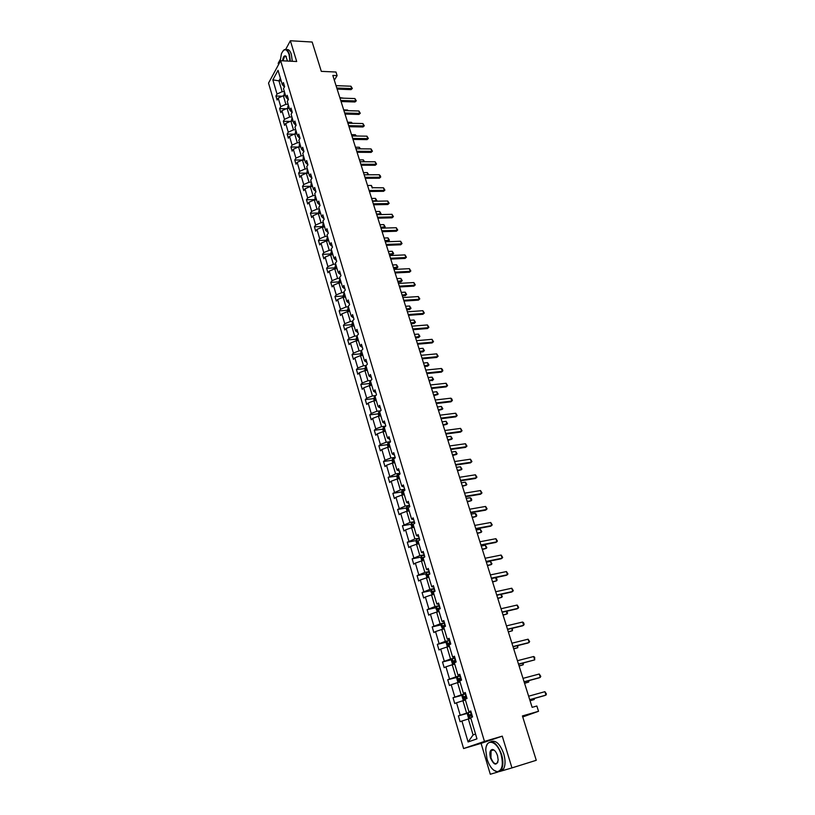 <?xml version="1.0" encoding="UTF-8"?>
<svg xmlns="http://www.w3.org/2000/svg" width="815" height="815" viewBox="0 0 815 815"><rect width="100%" height="100%" fill="white"/><g stroke="black" fill="none" stroke-linecap="round" stroke-linejoin="round"><path stroke-width="1.22" d="M499.33 771.601L511.952 767.903L502.274 736.149L484.456 741.406L280.645 60.718L296.691 61.512L290.364 40.75L285.678 49.43M280.166 59.638L278.19 63.295L278.567 64.548M290.364 40.75L312.165 42.034L321.314 71.363L335.974 72.026L337.115 75.632L332.826 75.438L532.144 707.339L536.851 706.004L538.521 711.301L522.425 715.937L536.26 760.293L511.952 767.903M502.274 736.149L481.084 743.372L490.294 774.25L498.271 771.907M481.084 743.372L463.592 748.547L268.532 83.089L280.645 60.718M470.846 718.28L468.35 718.983L473.087 734.936L468.095 741.956L461.922 721.031L460.098 721.723L458.366 715.876L468.044 713.176M468.35 718.983L461.922 721.031M484.456 741.406L463.592 748.547M465.416 700.044L462.93 700.717L466.608 713.105L458.366 715.876M460.19 715.152L456.532 702.775L454.739 703.518L453.028 697.721L462.614 695.154M460.047 681.992L457.561 682.634L461.198 694.9L453.028 697.721M454.821 696.968L451.204 684.712L449.432 685.496L447.741 679.761L457.235 677.306M454.729 664.113L452.244 664.734L455.85 676.878L447.741 679.761M449.513 678.956L445.937 666.823L444.175 667.658L442.504 661.974L451.918 659.63M449.462 646.417L446.987 647.018L450.552 659.04L442.504 661.974M444.257 661.128L440.711 649.107L438.979 649.983L437.319 644.359L446.651 642.128M444.246 628.895L441.781 629.465L445.316 641.374L437.319 644.359M439.051 643.473L435.536 631.574L433.825 632.491L432.184 626.918L441.445 624.789M439.081 611.545L436.616 612.096L440.12 623.883L432.184 626.918M433.896 625.991L430.422 614.204L428.731 615.172L427.111 609.651L436.29 607.623M433.967 594.359L431.512 594.889L434.976 606.564L427.111 609.651M428.792 608.683L425.349 597.018L423.678 598.016L422.068 592.546L431.186 590.62M428.904 577.346L426.459 577.845L429.892 589.408L422.068 592.546M423.739 591.537L420.326 579.985L418.686 581.024L417.086 575.614L426.133 573.78M423.892 560.496L421.447 560.975L424.849 572.425L417.086 575.614M418.727 574.565L415.355 563.124L413.725 564.204L412.156 558.846L421.131 557.103M418.93 543.809L416.485 544.267L419.857 555.606L412.156 558.846M413.776 557.755L410.434 546.427L408.824 547.537L407.266 542.23L416.17 540.579M414.01 527.274L411.575 527.712L414.906 538.939L407.266 542.23M408.865 541.109L405.554 529.882L403.965 531.034L402.416 525.777L411.269 524.208M409.14 510.913L406.705 511.321L410.006 522.446L402.416 525.777M403.995 524.616L400.725 513.501L399.156 514.683L397.618 509.477L406.41 508M404.311 494.695L401.887 495.082L405.157 506.105L397.618 509.477M399.187 508.285L395.937 497.272L394.389 498.495L392.871 493.34L401.601 491.934M399.533 478.629L397.119 479.006L400.359 489.917L392.871 493.34M394.409 492.107L391.2 481.196L389.672 482.449L388.164 477.346L396.844 476.021M394.796 462.716L392.392 463.073L395.591 473.882L388.164 477.346M389.682 476.082L386.504 465.273L384.996 466.567L383.498 461.504L392.127 460.261M390.11 446.956L387.706 447.282L390.884 457.989L385.006 460.2L383.498 461.504M385.006 460.2L381.848 449.503L380.361 450.827L378.883 445.805L387.451 444.644M385.464 431.339L383.06 431.655L386.208 442.26L380.371 444.47L378.883 445.805M380.371 444.47L377.243 433.875L375.766 435.23L374.309 430.259L382.826 429.169M380.86 415.864L378.466 416.159L381.583 426.673L375.776 428.894L374.309 430.259M375.776 428.894L372.679 418.39L371.222 419.776L369.776 414.855L378.241 413.837M376.296 400.542L373.912 400.807L376.999 411.229L371.222 413.46L369.776 414.855M371.222 413.46L368.156 403.048L366.719 404.464L365.283 399.595L373.698 398.647M371.772 385.352L369.389 385.607L372.455 395.927L366.709 398.158L365.283 399.595M366.709 398.158L363.673 387.848L362.247 389.295L360.831 384.466L369.205 383.59L369.786 385.566M367.3 370.305L364.916 370.54L367.952 380.758L362.237 383.009L360.831 384.466M362.237 383.009L359.232 372.791L357.826 374.268L356.42 369.48L364.774 368.665M362.858 355.391L360.485 355.605L363.5 365.741L357.816 367.993L356.42 369.48M357.816 367.993L354.831 357.866L353.445 359.374L352.049 354.627L360.383 353.873M358.457 340.619L356.094 340.813L359.079 350.847L353.425 353.109L352.049 354.627M353.425 353.109L350.47 343.074L349.095 344.613L347.72 339.916L356.033 339.223M354.107 325.969L351.744 326.153L354.698 336.096L349.075 338.368L347.72 339.916M349.075 338.368L346.141 328.425L344.796 329.983L343.421 325.328L351.713 324.696M349.788 311.462L347.435 311.625L350.358 321.477L344.765 323.749L343.421 325.328M344.765 323.749L341.862 313.897L340.527 315.497L339.172 310.872L347.445 310.301M345.509 297.078L343.156 297.22L346.059 306.99L340.497 309.272L339.172 310.872M340.497 309.272L337.614 299.502L336.3 301.122L334.955 296.548L343.207 296.039M341.261 282.815L338.918 282.948L341.801 292.636L336.269 294.918L334.955 296.548M336.269 294.918L333.406 285.24L332.113 286.89L330.768 282.347L339.009 281.898M337.064 268.695L334.721 268.807L337.573 278.404L332.072 280.696L330.768 282.347M332.072 280.696L329.24 271.1L327.956 272.77L326.632 268.278L334.843 267.88M332.897 254.688L330.564 254.789L333.386 264.294L327.915 266.597L326.632 268.278M327.915 266.597L325.114 257.082L323.84 258.783L322.526 254.331L330.717 253.985M328.761 240.802L326.438 240.883L329.24 250.317L323.789 252.619L322.526 254.331M323.789 252.619L321.008 243.196L319.755 244.918L318.451 240.496L326.632 240.211M324.665 227.049L322.353 227.11L325.124 236.462L319.704 238.764L318.451 240.496M319.704 238.764L316.954 229.422L315.711 231.175L314.417 226.794L322.577 226.56M320.611 213.408L318.298 213.459L321.049 222.719L315.66 225.032L314.417 226.794M315.66 225.032L312.929 215.771L311.697 217.544L310.423 213.204L318.553 213.021M316.587 199.879L314.274 199.92L317.004 209.109L311.646 211.421L310.423 213.204M311.646 211.421L308.936 202.242L307.724 204.035L306.46 199.736L314.57 199.604M312.593 186.482L310.291 186.503L313.001 195.61L307.663 197.933L306.46 199.736M307.663 197.933L304.983 188.825L303.781 190.649L302.528 186.38L310.617 186.299M308.64 173.188L306.348 173.198L309.028 182.224L303.72 184.547L302.528 186.38M303.72 184.547L301.061 175.531L299.869 177.364L298.626 173.137L306.705 173.116M304.718 160.015L302.426 160.005L305.085 168.96L299.808 171.282L298.626 173.137M299.808 171.282L297.169 162.338L295.998 164.202L294.765 160.005L302.365 160.035M300.837 146.945L298.545 146.924L301.183 155.797L295.927 158.141L294.765 160.005M295.927 158.141L293.319 149.267L292.157 151.152L290.935 146.985L298.249 147.057M296.976 133.996L294.694 133.955L297.312 142.757L292.086 145.101L290.935 146.985M292.086 145.101L289.488 136.299L288.347 138.204L287.135 134.088L294.184 134.19M293.156 121.15L290.884 121.099L293.471 129.829L288.276 132.173L287.135 134.088M288.276 132.173L285.698 123.452L284.567 125.378L283.365 121.282L290.16 121.425M289.366 108.415L287.094 108.354L289.661 117.003L284.496 119.347L283.365 121.282M284.496 119.347L281.939 110.708L280.829 112.653L279.627 108.599L286.177 108.772M285.607 95.783L283.345 95.712L285.892 104.289L280.747 106.643L279.627 108.599M280.747 106.643L278.21 98.065L277.11 100.031L275.928 96.007L282.235 96.221M281.195 80.94L278.934 80.848L282.153 91.677L277.029 94.031L275.928 96.007M277.029 94.031L272.852 79.86L278.037 70.324L282.285 84.607L283.406 82.58L284.618 86.645L283.488 88.662L286.065 97.311L287.206 95.304L288.429 99.399L287.277 101.396L289.875 110.117L291.026 108.13L292.259 112.266L291.098 114.243L293.716 123.034L294.887 121.068L296.13 125.235L294.959 127.191L297.597 136.064L298.779 134.118L300.032 138.326L298.84 140.262L301.499 149.206L302.701 147.281L303.964 151.529L302.762 153.434L305.452 162.46L306.654 160.555L307.938 164.844L306.715 166.729L309.425 175.826L310.647 173.952L311.941 178.271L310.709 180.135L313.439 189.314L314.682 187.46L315.976 191.82L314.733 193.664L317.483 202.915L318.747 201.091L320.051 205.482L318.797 207.305L321.568 216.647L322.842 214.844L324.166 219.276L322.893 221.069L325.694 230.492L326.978 228.72L328.313 233.192L327.019 234.954L329.851 244.459L331.155 242.707L332.5 247.22L331.196 248.972L334.048 258.559L335.362 256.827L336.717 261.381L335.393 263.102L338.276 272.781L339.611 271.079L340.976 275.674L339.641 277.365L342.545 287.135L343.899 285.454L345.275 290.089L343.92 291.76L346.854 301.611L348.219 299.961L349.615 304.647L348.25 306.277L351.204 316.22L352.589 314.61L353.995 319.327L352.61 320.937L355.595 330.971L356.99 329.382L358.417 334.15L357.011 335.729L360.016 345.855L361.442 344.297L362.869 349.095L361.453 350.654L364.488 360.872L365.925 359.344L367.371 364.193L365.935 365.711L369.001 376.031L370.458 374.533L371.915 379.423L370.458 380.921L373.555 391.332L375.022 389.855L376.499 394.806L375.022 396.263L378.15 406.777L379.637 405.33L381.125 410.322L379.627 411.748L382.785 422.364L384.293 420.958L385.801 425.99L384.283 427.386L387.471 438.093L389 436.718L390.517 441.812L388.979 443.166L392.198 453.975L393.747 452.641L395.275 457.775L393.716 459.1L396.966 470.011L398.535 468.707L400.084 473.892L398.504 475.186L401.785 486.209L403.374 484.935L404.933 490.172L403.344 491.425L406.654 502.549L408.254 501.317L409.833 506.604L408.223 507.827L411.565 519.053L413.185 517.861L414.774 523.189L413.144 524.381L416.516 535.72L418.166 534.559L419.776 539.948L418.115 541.099L421.528 552.55L423.199 551.429L424.819 556.869L423.138 557.98L426.581 569.542L428.272 568.462L429.913 573.954L428.211 575.023L431.695 586.698L433.407 585.659L435.057 591.211L433.336 592.23L436.85 604.027L438.582 603.029L440.253 608.632L438.511 609.62L442.056 621.529L443.808 620.572L445.499 626.236L443.737 627.183L447.313 639.215L449.096 638.298L450.797 644.013L449.014 644.92L452.631 657.063L454.434 656.197L456.156 661.974L454.342 662.829L457.999 675.105L459.823 674.28L461.565 680.107L459.731 680.922L463.419 693.32L465.273 692.536L467.026 698.435L465.171 699.209L468.9 711.729L470.775 710.996L472.547 716.945L470.663 717.669L476.969 738.859L468.095 741.956M468.9 711.729L470.907 711.444M471.039 711.872L466.608 713.105M462.93 700.717L456.532 702.775M463.419 693.32L465.447 693.137M465.62 693.718L461.198 694.9M457.561 682.634L451.204 684.712M457.999 675.105L460.047 675.024M460.261 675.747L455.85 676.878M452.244 664.734L445.937 666.823M452.631 657.063L454.699 657.084M454.953 657.95L450.552 659.04M446.987 647.018L440.711 649.107M447.313 639.215L449.401 639.327M449.697 640.325L445.316 641.374M441.781 629.465L435.536 631.574M442.056 621.529L444.165 621.743M444.501 622.874L440.12 623.883M436.616 612.096L430.422 614.204M436.85 604.027L438.969 604.333M439.346 605.596L434.976 606.564M431.512 594.889L425.349 597.018M431.695 586.698L433.835 587.095M434.242 588.491L429.892 589.408M426.459 577.845L420.326 579.985M426.581 569.542L428.741 570.031M429.189 571.539L424.849 572.425M421.447 560.975L415.355 563.124M421.528 552.55L423.698 553.12M424.187 554.76L419.857 555.606M416.485 544.267L410.434 546.427M416.516 535.72L418.716 536.382M419.236 538.144L414.906 538.939M411.575 527.712L405.554 529.882M411.565 519.053L413.765 519.807M414.326 521.682L410.006 522.446M406.705 511.321L400.725 513.501M406.654 502.549L408.875 503.385M409.466 505.382L405.157 506.105M401.887 495.082L395.937 497.272M401.785 486.209L404.026 487.126M404.647 489.234L400.359 489.917M397.119 479.006L391.2 481.196M396.966 470.011L399.218 471.009M399.88 473.23L395.591 473.882M392.392 463.073L386.504 465.273M392.198 453.975L394.46 455.055M395.153 457.388L390.884 457.989M387.706 447.282L381.848 449.503M387.471 438.093L389.753 439.244M390.477 441.689L386.208 442.26M383.06 431.655L377.243 433.875M382.785 422.364L385.077 423.586M385.617 426.153L381.583 426.673M378.466 416.159L372.679 418.39M378.15 406.777L380.452 408.071M380.636 410.791L376.999 411.229M373.912 400.807L368.156 403.048M373.555 391.332L375.878 392.708M375.735 395.56L372.455 395.927M369.389 385.607L363.673 387.848M369.001 376.031L371.334 377.477M370.906 380.452L367.952 380.758M364.916 370.54L359.232 372.791M364.488 360.872L366.832 362.39M366.149 365.487L363.5 365.741M360.485 355.605L354.831 357.866M360.016 345.855L362.38 347.435M361.463 350.644L359.079 350.847M356.094 340.813L350.47 343.074M355.595 330.971L357.958 332.622M357.062 335.902L354.698 336.096M351.744 326.153L346.141 328.425M351.204 316.22L353.588 317.942M352.712 321.304L350.358 321.477M347.435 311.625L341.862 313.897M346.854 301.611L349.248 303.394M348.413 306.837L346.059 306.99M343.156 297.22L337.614 299.502M342.545 287.135L344.949 288.979M344.144 292.493L341.801 292.636M338.918 282.948L333.406 285.24M338.276 272.781L340.69 274.696M339.916 278.282L337.573 278.404M334.721 268.807L329.24 271.1M334.048 258.559L336.463 260.535M335.719 264.192L333.386 264.294M330.564 254.789L325.114 257.082M329.851 244.459L332.286 246.497M331.562 250.225L329.24 250.317M326.438 240.883L321.008 243.196M325.694 230.492L328.129 232.581M327.447 236.381L325.124 236.462M322.353 227.11L316.954 229.422M321.568 216.647L324.024 218.797M323.361 222.658L321.049 222.719M318.298 213.459L312.929 215.771M317.483 202.915L319.949 205.125M319.317 209.058L317.004 209.109M314.274 199.92L308.936 202.242M313.439 189.314L315.904 191.576M315.303 195.58L313.001 195.61M310.291 186.503L304.983 188.825M309.425 175.826L311.901 178.139M311.32 182.203L309.028 182.224M306.348 173.198L301.061 175.531M305.452 162.46L307.927 164.824M307.377 168.95L305.085 168.96M302.426 160.005L297.169 162.338M301.499 149.206L303.903 151.621M303.465 155.808L301.183 155.797M298.545 146.924L293.319 149.267M299.9 138.53L297.597 136.064M299.594 142.788L297.312 142.757M294.694 133.955L289.488 136.299M295.977 125.49L293.716 123.034M295.753 129.87L293.471 129.829M290.884 121.099L285.698 123.452M292.086 112.562L289.875 110.117M291.933 117.054L289.661 117.003M287.094 108.354L281.939 110.708M288.235 99.736L286.065 97.311M288.153 104.351L285.892 104.289M283.345 95.712L278.21 98.065M284.404 87.032L282.285 84.607M334.323 80.186L337.115 75.632M522.741 716.945L538.521 711.301M473.087 734.936L475.542 734.06M284.404 91.759L282.153 91.677M280.38 78.23L278.934 80.848L272.852 79.86M336.045 85.646L350.949 86.217L352.335 88.468L351.031 89.63L337.135 89.12M350.949 86.217L351.703 88.59L336.789 88.02M352.335 88.468L351.031 89.63M283.722 95.722L284.741 92.879M285.199 94.397L285.484 95.365M343.757 98.187L339.824 97.637M289.977 61.176L289.04 54.411C286.646 48.442 284.109 48.228 281.42 53.749L280.054 61.818M283.07 50.836L284.068 49.878C286.238 48.666 288.021 50.123 289.406 54.238L290.364 61.196M282.55 60.809C283.08 56.928 284.16 55.339 285.79 56.062L287.451 61.054M286.523 49.705C288.5 49.063 290.109 50.611 291.342 54.34L292.3 61.288M286.35 56.693L284.68 56.317L282.937 60.83M501.113 754.578C497.201 740.672 485.852 737.697 485.781 750.167L487.003 759.04C489.591 766.691 492.994 770.898 497.221 771.673C502.234 770.562 503.527 764.867 501.113 754.578M486.453 746.082L487.462 743.769C492.28 739.348 496.987 742.903 501.582 754.435C503.395 760.945 503.313 766.039 501.337 769.706L497.588 771.948L493.584 770.083M497.537 755.709L498.169 760.069C496.549 766.059 493.992 765.346 490.477 757.94C489.285 752.805 489.947 749.973 492.464 749.443C494.542 749.82 496.233 751.909 497.537 755.709M494.511 750.442L492.841 749.718L491.088 750.727L490.946 757.797C493.055 763.176 495.255 764.837 497.527 762.759L497.924 761.882M491.048 741.619C495.836 739.867 500.074 743.922 503.741 753.783C505.555 760.283 505.473 765.366 503.497 769.034L499.901 771.275M339.957 98.065L354.902 98.554L356.287 100.816L354.983 101.977L341.057 101.539M354.902 98.554L355.666 100.938L340.721 100.469M356.287 100.816L354.983 101.977M343.91 110.585L358.885 110.993L360.271 113.254L358.967 114.426L345.01 114.069M358.885 110.993L359.649 113.397L344.674 113.01M360.271 113.254L358.967 114.426M287.471 108.364L288.49 105.451M288.938 106.989L289.233 107.967M347.72 110.687L347.485 109.984L343.686 109.872M347.485 109.984L348.188 110.708M291.261 121.109L292.259 118.134M292.717 119.693L293.013 120.671M351.703 123.299L351.387 122.301L347.577 122.219M351.387 122.301L352.365 123.31M347.893 123.218L362.899 123.534L364.295 125.795L362.981 126.977L348.993 126.702M362.899 123.534L363.673 125.958L348.667 125.653M364.295 125.795L362.981 126.977M295.081 133.966L296.069 130.93M296.528 132.499L296.823 133.487M355.737 136.013L355.33 134.72L351.499 134.669M355.33 134.72L356.41 136.024M351.907 135.952L366.954 136.176L368.349 138.438L367.035 139.63L353.007 139.436M366.954 136.176L367.728 138.621L352.681 138.418M368.349 138.438L367.035 139.63M298.922 146.934L299.91 143.837M300.378 145.416L300.674 146.405M359.792 148.829L359.293 147.25L355.462 147.209M359.293 147.25L360.474 148.829M355.961 148.799L371.029 148.921L372.435 151.193L371.12 152.385L357.062 152.283M371.029 148.921L371.823 151.386L356.746 151.274M372.435 151.193L371.12 152.385M302.813 160.005L303.781 156.847M304.25 158.436L304.555 159.445M363.887 161.757L363.296 159.872L359.456 159.862M363.296 159.872L364.57 161.757M360.047 161.747L375.155 161.788L376.561 164.059L375.236 165.251L361.147 165.241M375.155 161.788L375.949 164.263L360.831 164.253M376.561 164.059L375.236 165.251M306.725 173.198L307.683 169.968M308.162 171.568L308.457 172.586M368.013 174.787L367.321 172.607L363.48 172.617M367.321 172.607L368.696 174.787M364.162 174.807L379.301 174.746L380.32 175.775L380.717 177.028L379.382 178.23L365.273 178.302M379.301 174.746L380.106 177.252L364.957 177.334M380.717 177.028L379.382 178.23M310.678 186.492L311.625 183.202M312.104 184.822L312.41 185.851M372.17 187.939L371.385 185.453L367.534 185.484M371.385 185.453L372.567 187.939M369.429 191.484L383.57 191.311L384.303 190.353L383.498 187.827L372.791 187.695M383.498 187.827L384.914 190.109L384.303 190.353L369.124 190.527M384.914 190.109L383.57 191.311M314.661 199.909L315.588 196.547M316.077 198.188L316.383 199.217M376.051 201.203L375.491 198.391L371.62 198.453M375.491 198.391L376.887 200.643L376.306 201.203M372.414 200.959L376.887 200.643M372.516 201.264L387.716 201.01L389.142 203.302L387.797 204.514L373.616 204.769M387.716 201.01L388.531 203.556L373.321 203.832M389.142 203.302L387.797 204.514M318.675 213.449L318.899 210.647L319.602 210.015M320.091 211.666L320.397 212.705M379.943 214.589L380.422 213.978L379.627 211.452L375.746 211.533M379.627 211.452L381.033 213.703L380.065 214.589M376.55 214.06L381.033 213.703M376.734 214.671L391.984 214.314L393.401 216.607L392.056 217.819L377.844 218.175M391.984 214.314L392.799 216.882L377.559 217.259M393.401 216.607L392.056 217.819M322.73 227.1L322.934 224.217L323.647 223.595M324.136 225.266L324.452 226.315M380.992 228.159L383.875 228.068L384.599 227.161L383.794 224.614L379.912 224.726M383.794 224.614L385.2 226.876L383.875 228.068M380.717 227.273L385.2 226.876M381.002 228.18L396.273 227.731L397.71 230.024L396.355 231.246L382.113 231.694M396.273 227.731L397.109 230.319L381.828 230.798M397.71 230.024L396.355 231.246M326.825 240.873L326.509 239.824L327.722 237.297M328.221 238.978L328.537 240.038M385.189 241.464L388.072 241.362L388.806 240.456L388.001 237.888L384.11 238.031M388.001 237.888L389.407 240.15L388.072 241.362M384.914 240.598L389.407 240.15M385.301 241.821L400.613 241.26L402.039 243.553L400.685 244.785L386.412 245.335M400.613 241.26L401.449 243.868L386.137 244.449M402.039 243.553L400.685 244.785M330.951 254.769L330.615 253.638L331.827 251.122M332.337 252.813L332.652 253.883M389.427 254.881L392.31 254.759L393.054 253.873L392.239 251.285L388.337 251.448M392.239 251.285L393.655 253.547L392.31 254.759M389.152 254.036L393.655 253.547M389.641 255.574L404.984 254.901L406.42 257.204L405.055 258.437L390.752 259.089M404.984 254.901L405.829 257.54L390.477 258.233M406.42 257.204L405.055 258.437M335.108 268.787L334.751 267.565L335.984 265.069M336.493 266.77L336.809 267.85M393.696 268.42L396.589 268.267L397.343 267.402L396.518 264.783L392.606 264.977M396.518 264.783L397.934 267.055L396.589 268.267M393.431 267.595L397.934 267.055M394.012 269.439L409.395 268.675L410.831 270.977L409.466 272.22L395.122 272.964M409.395 268.675L410.24 271.334L394.868 272.129M410.831 270.977L409.466 272.22M339.315 282.927L338.918 281.623L340.171 279.137M340.68 280.859L341.006 281.949M397.995 282.072L400.899 281.898L401.663 281.043L400.827 278.404L396.915 278.628M400.827 278.404L402.253 280.676L400.899 281.898M397.74 281.267L402.253 280.676M398.433 283.437L413.837 282.561L415.283 284.863L413.908 286.116L399.544 286.962M413.837 282.561L414.703 285.24L399.289 286.147M415.283 284.863L413.908 286.116M343.553 297.2L343.135 295.794L344.388 293.329M344.908 295.061L345.234 296.161M402.345 295.835L405.249 295.651L406.023 294.806L405.177 292.147L401.255 292.391M405.177 292.147L406.603 294.419L405.249 295.651M402.09 295.05L406.603 294.419M402.885 297.556L418.329 296.568L419.776 298.881L418.401 300.134L403.995 301.081M418.329 296.568L419.195 299.268L403.751 300.287M419.776 298.881L418.401 300.134M347.822 311.595L347.384 310.108L348.657 307.652M349.177 309.405L349.503 310.505M406.726 309.72L409.639 309.517L410.414 308.681L409.568 306.002L405.636 306.277M409.568 306.002L411.005 308.284L409.639 309.517M406.481 308.956L411.005 308.284M407.378 311.809L422.853 310.698L424.309 313.011L422.924 314.274L408.488 315.334M422.853 310.698L423.729 313.429L408.244 314.559M424.309 313.011L422.924 314.274M352.141 326.122L351.662 324.533L352.956 322.098M353.476 323.861L353.812 324.981M411.137 323.728L414.061 323.504L414.845 322.679L413.989 319.979L410.047 320.285M413.989 319.979L415.436 322.261L414.061 323.504M410.903 322.985L415.436 322.261M411.911 326.173L427.427 324.951L428.884 327.273L427.488 328.537L413.022 329.708M427.427 324.951L428.303 327.712L412.787 328.954M428.884 327.273L427.488 328.537M356.491 340.782L355.992 339.101L357.286 336.677M357.826 338.459L358.162 339.59M415.599 337.858L418.523 337.614L419.318 336.809L418.462 334.079L414.509 334.405M418.462 334.079L419.898 336.371L418.523 337.614M415.365 337.145L419.898 336.371M416.485 340.68L432.031 339.335L433.498 341.668L432.093 342.932L417.596 344.205M432.031 339.335L432.918 342.117L417.372 343.482M433.498 341.668L432.093 342.932M360.882 355.574L360.352 353.791L361.666 351.387M362.206 353.19L362.543 354.321M420.092 352.121L423.026 351.846L423.831 351.051L422.965 348.3L419.002 348.657M422.965 348.3L424.411 350.593L423.026 351.846M419.878 351.418L424.411 350.593M421.1 355.309L436.677 353.853L438.144 356.175L436.738 357.459L422.211 358.845M436.677 353.853L437.574 356.654L421.997 358.142M438.144 356.175L436.738 357.459M365.314 370.499L364.753 368.625L366.088 366.23M366.628 368.054L366.964 369.195M424.625 366.495L427.569 366.2L428.384 365.426L427.508 362.655L423.535 363.042M427.508 362.655L428.955 364.947L427.569 366.2M424.411 365.823L428.955 364.947M425.756 370.071L441.373 368.492L442.392 369.409L442.84 370.825L441.424 372.109L426.877 373.606M441.373 368.492L442.28 371.324L426.663 372.934M442.84 370.825L441.424 372.109M369.205 383.59L370.54 381.216M371.09 383.05L371.436 384.211M429.21 381.002L432.979 379.922L432.093 377.131L428.12 377.549M432.093 377.131L433.549 379.423L432.154 380.687M428.996 380.35L433.549 379.423M430.463 384.975L446.1 383.264L447.578 385.607L446.162 386.891L431.573 388.511M446.1 383.264L447.017 386.127L431.369 387.859M374.299 400.766L373.688 398.688L375.043 396.335M375.593 398.178L375.939 399.35M433.825 395.642L437.604 394.552L436.718 391.73L432.734 392.178M436.718 391.73L438.175 394.032L433.621 395.01M435.2 400.012L450.878 398.178L451.897 399.075L452.356 400.522L450.94 401.815L436.32 403.547M450.878 398.178L451.805 401.062L436.117 402.916M378.863 416.108L378.211 413.928L378.781 412.156L380.014 411.392M380.136 413.46L380.493 414.641M438.48 410.414L442.28 409.313L441.384 406.471L437.39 406.95M441.384 406.471L442.84 408.773L438.287 409.802M439.988 415.181L455.697 413.225L457.184 415.569L455.748 416.862L441.098 418.716M455.697 413.225L456.634 416.129L440.915 418.115M383.457 431.604L382.775 429.311L383.366 427.498L385.169 426.571M384.731 428.873L385.077 430.065M443.177 425.308L446.997 424.207L446.09 421.335L442.087 421.844M446.09 421.335L447.557 423.637L442.993 424.727M444.817 430.493L460.567 428.405L462.054 430.748L460.618 432.062L445.937 434.038M460.567 428.405L461.504 431.339L445.754 433.458M388.103 447.231L387.39 444.837L387.991 443.034L390.375 441.924M389.356 444.44L389.713 445.642M447.924 440.345L451.755 439.234L450.838 436.331L446.834 436.881M450.838 436.331L452.315 438.643L447.751 439.784M449.686 445.948L465.467 443.727L466.964 446.08L465.518 447.394L450.807 449.493M465.467 443.727L466.425 446.691L450.634 448.933M392.789 463.012L392.046 460.506L392.647 458.713L395.214 457.572M394.032 460.139L394.389 461.361M452.712 455.514L456.563 454.403L455.636 451.469L451.612 452.05M455.636 451.469L457.113 453.782L452.539 454.984M454.607 461.545L470.428 459.191L471.926 461.545L470.469 462.859L455.728 465.09M470.428 459.191L471.386 462.176L455.565 464.56M397.516 478.935L396.742 476.317L397.353 474.544L399.931 473.413M398.749 476.001L399.116 477.223M457.541 470.826L461.402 469.705L460.475 466.751L456.441 467.362M460.475 466.751L461.952 469.063L461.402 469.705L457.378 470.316M459.579 477.284L475.42 474.799L476.928 477.152L475.471 478.476L460.699 480.83M475.42 474.799L476.388 477.814L460.536 480.33M402.294 495.021L401.479 492.291L402.101 490.518L404.698 489.397M403.507 492.005L403.883 493.238M462.411 486.28L466.292 485.139L465.355 482.164L461.321 482.806M465.355 482.164L466.842 484.477L466.292 485.139L462.258 485.791M464.591 493.177L480.473 490.548L481.981 492.902L480.514 494.247L465.711 496.722M480.473 490.548L481.441 493.595L465.559 496.254M407.113 511.25L406.267 508.407L406.889 506.696L409.517 505.534M408.315 508.163L408.692 509.406M467.331 501.867L471.233 500.726L470.275 497.721L466.231 498.393M470.275 497.721L471.294 498.536L471.773 500.043L471.233 500.726L467.189 501.408M469.644 509.222L485.567 506.441L487.075 508.805L485.608 510.149L470.764 512.767M485.567 506.441L486.545 509.518L470.632 512.319M411.983 527.641L411.096 524.677L411.738 522.935L414.377 521.834M413.174 524.473L413.551 525.736M472.293 517.606L476.215 516.445L475.247 513.419L471.202 514.133M475.247 513.419L476.266 514.224L476.744 515.742L476.215 516.445L472.16 517.179M474.758 525.41L490.701 522.496L492.219 524.86L490.742 526.205L475.879 528.966M490.701 522.496L491.7 525.593L475.746 528.548M416.893 544.186L415.976 541.099L416.628 539.367L419.277 538.287M418.716 540.681L417.626 541.17L418.452 542.209M477.305 533.479L481.237 532.317L480.269 529.261L476.204 530.015M480.269 529.261L481.767 531.584L481.237 532.317L477.172 533.081M479.913 541.761L495.897 538.695L497.415 541.058L495.928 542.423L481.033 545.306M495.897 538.695L496.895 541.822L480.911 544.919M421.854 560.893L420.897 557.684L421.559 555.962L424.228 554.893M424.625 556.991L422.557 557.796L423.403 558.856M482.358 549.514L486.311 548.342L485.332 545.245L481.268 546.04M485.332 545.245L486.83 547.578L486.311 548.342L482.236 549.137M485.119 558.265L501.133 555.046L502.661 557.419L501.164 558.784L486.239 561.81M501.133 555.046L502.142 558.204L486.127 561.454M427.019 577.733L425.878 574.432L426.54 572.721L429.23 571.661M429.841 573.719L427.549 574.585L428.405 575.655M427.549 574.585L429.913 573.943M487.462 565.692L491.435 564.51L490.447 561.392L486.361 562.218M490.447 561.392L491.954 563.725L491.435 564.51L487.35 565.345M490.375 574.932L506.421 571.559L507.949 573.933L506.451 575.298L491.496 578.477M506.421 571.559L507.439 574.748L491.394 578.151M432.215 594.736L430.89 591.344L431.573 589.642L434.283 588.603M434.894 590.671L432.582 591.537L433.448 592.617M432.582 591.537L434.955 590.875M492.617 582.022L496.6 580.83L495.602 577.682L491.516 578.548M495.602 577.682L496.62 578.446L497.119 580.025L496.6 580.83L492.515 581.706M495.683 591.751L511.759 588.226L513.297 590.6L511.789 591.985L496.804 595.296M511.759 588.226L512.788 591.445L496.712 595.001M437.441 611.912L435.964 608.408L436.657 606.727L439.377 605.698M439.998 607.796L437.665 608.652L438.552 609.742M437.665 608.652L440.059 607.98M501.103 594.349L502.325 596.468L501.816 597.314L500.889 594.39M497.812 598.505L501.816 597.314L497.721 598.22M501.042 608.734L517.148 605.046L518.686 607.43L517.179 608.815L502.162 612.289M517.148 605.046L518.197 608.306L502.071 612.024M442.708 629.251L441.078 625.655L441.781 623.984L444.521 622.966M445.153 625.074L442.8 625.94L443.309 627.193L444.593 626.725M444.226 626.847L444.124 625.635L445.204 625.248M506.747 611.23L507.592 613.074L507.083 613.94L506.258 611.342M503.059 615.152L507.083 613.94L502.977 614.897M506.451 625.889L522.588 622.039L523.617 622.782L524.137 624.433L522.619 625.818L507.572 629.445M522.588 622.039L523.648 625.329L507.501 629.211M448.026 646.764L447.252 646.427L446.253 643.066L446.966 641.405L449.727 640.407M450.359 642.536L447.975 643.402L448.505 644.665L450.766 643.891M449.452 644.308L449.31 643.076L450.41 642.689M512.411 628.273L512.401 630.739L511.677 628.457M508.356 631.951L512.401 630.739L508.295 631.727M511.912 643.208L528.089 639.194L529.638 641.588L528.11 642.984L513.032 646.764M528.089 639.194L529.149 642.515L512.971 646.56M453.385 664.449L452.488 664.042L451.469 660.639L452.193 658.999L454.974 658.011M455.616 660.17L453.211 661.026L453.751 662.3L456.023 661.536M454.729 661.943L454.546 660.69L455.656 660.293M517.882 645.551L517.769 647.691L517.148 645.735M513.715 648.913L517.769 647.691L513.654 648.72M517.433 660.7L533.642 656.523L534.66 657.236L534.711 659.875L518.554 664.256M533.642 656.523L534.711 659.875L518.493 664.082M458.784 682.318L457.765 681.839L456.746 678.396L457.48 676.776L460.281 675.798M460.923 677.978L458.499 678.834L459.059 680.118L461.341 679.353M460.057 679.761L459.833 678.488L460.964 678.08M523.403 662.992L523.189 664.806L522.68 663.176M519.114 666.038L523.189 664.806L519.063 665.875M523.006 678.365L539.245 674.015L540.803 676.409L539.265 677.825L524.116 681.911M539.245 674.015L540.325 677.397L524.076 681.788M464.234 700.36L463.103 699.8L462.074 696.336L462.808 694.726L465.63 693.769M466.292 695.969L463.847 696.815L464.407 698.109L466.71 697.355M465.457 697.752L465.182 696.458L466.312 696.051M528.986 680.596L528.66 682.084L528.252 680.8M524.565 683.327L528.66 682.084L524.524 683.204M528.629 696.204L544.899 691.68L546.468 694.074L544.919 695.501L529.75 699.749M544.899 691.68L545.999 695.093L529.719 699.657M469.725 718.596L468.493 717.954L467.453 714.449L468.197 712.85L471.05 711.913M471.712 714.134L469.236 714.979L469.817 716.283L472.13 715.539M470.917 715.916L470.571 714.612L471.722 714.195M534.62 698.384L534.192 699.535L533.886 698.598M530.076 700.788L534.192 699.535L530.045 700.696M284.078 93.603L284.72 95.752M287.817 106.174L288.479 108.385M291.587 118.858L292.259 121.129M295.387 131.643L296.079 133.976M299.227 144.54L299.94 146.934M303.088 157.54L303.822 160.005M306.99 170.661L307.744 173.188M310.923 183.884L311.697 186.482M314.885 197.23L315.68 199.899M318.889 210.688L319.704 213.428M322.923 224.268L323.759 227.069M326.998 237.96L327.854 240.843M331.104 251.774L331.98 254.728M335.25 265.71L336.147 268.736M339.427 279.779L340.344 282.866M343.645 293.96L344.582 297.129M347.893 308.274L348.861 311.524M352.192 322.709L353.18 326.041M356.522 337.288L357.53 340.69M360.892 351.988L361.931 355.472M365.303 366.821L366.363 370.397M369.755 381.797L370.845 385.454M374.248 396.905L375.358 400.644M378.781 412.156L379.922 415.986M383.356 427.549L384.517 431.461M387.971 443.085L389.163 447.089M392.636 458.764L393.849 462.859M397.343 474.585L398.586 478.772M399.482 473.556L399.686 474.218M402.09 490.569L403.364 494.848M404.25 489.54L404.525 490.487M406.889 506.696L408.183 511.066M409.059 505.677L409.425 506.91M411.728 522.975L413.052 527.448M413.918 521.977L414.366 523.495M416.608 539.418L417.973 543.982M418.818 538.43L419.358 540.243M418.238 541.007L417.708 541.109M421.549 556.013L422.934 560.679M423.769 555.035L424.37 557.073M423.861 557.501L422.649 557.735M426.53 572.772L427.946 577.54M428.761 571.814L429.373 573.862M429.026 574.239L427.641 574.514M431.553 589.683L433.01 594.563M433.814 588.746L434.426 590.814M434.069 591.17L432.684 591.466M436.636 606.768L438.113 611.759M438.908 605.84L439.53 607.939M439.163 608.275L437.777 608.581M441.761 624.025L443.279 629.119M444.053 623.108L444.684 625.227M444.307 625.543L442.912 625.859M446.946 641.446L448.495 646.652M449.248 640.549L449.89 642.689M449.493 642.974L448.107 643.31M452.172 659.04L453.751 664.357M455.544 661.678L455.697 662.188M454.495 658.163L455.137 660.323M454.739 660.588L453.354 660.934M457.46 676.817L459.069 682.247M460.862 679.506L461.096 680.311M459.803 675.951L460.444 678.131M460.037 678.375L458.641 678.742M462.798 694.767L464.438 700.309M466.221 697.508L466.557 698.628M465.151 693.911L465.803 696.112M465.396 696.346L463.99 696.723M468.187 712.891L469.868 718.555M471.64 715.692L472.068 717.129M470.561 712.066L471.223 714.286M470.795 714.49L469.399 714.877M284.68 56.317L286.136 56.388M503.497 769.034L501.337 769.706M491.088 750.727L493.809 749.912M418.166 541.068L417.626 541.17M423.769 557.562L422.557 557.796M444.124 625.635L442.8 625.94M449.31 643.076L447.975 643.402M454.546 660.69L453.211 661.026M459.833 678.488L458.499 678.834M465.182 696.458L463.847 696.815M470.571 714.612L469.236 714.979"/></g></svg>
